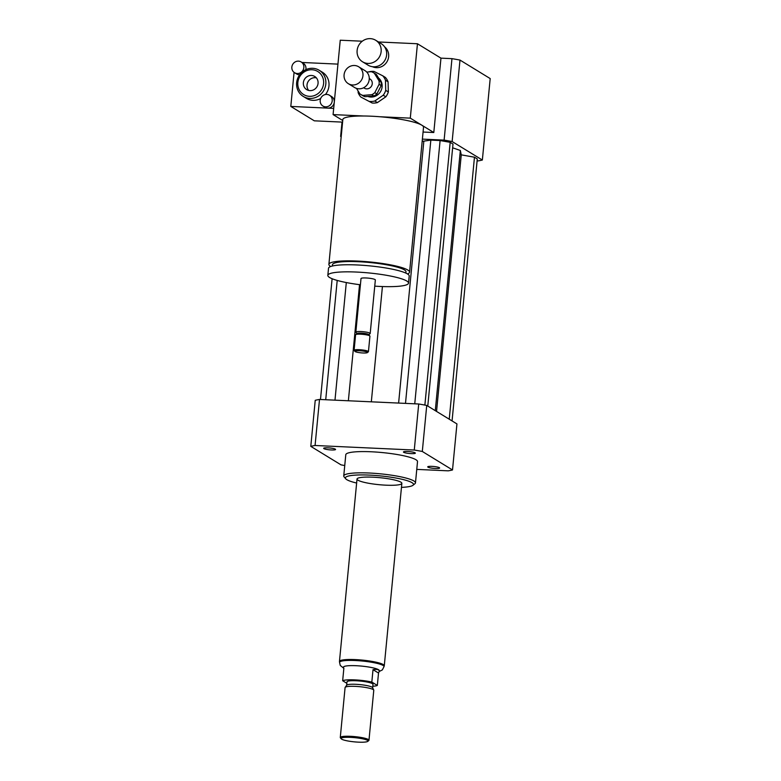 <?xml version="1.0" encoding="UTF-8"?>
<svg xmlns="http://www.w3.org/2000/svg" width="781" height="781" viewBox="0 0 781 781"><rect width="100%" height="100%" fill="white"/><g stroke="black" fill="none" stroke-linecap="round" stroke-linejoin="round"><path stroke-width="1.17" d="M431.952 466.364A5.984 0.937 5.5 0 1 439.644 468.004A5.984 0.937 5.5 0 1 433.601 468.366A5.984 0.937 5.5 0 1 427.724 466.853A5.984 0.937 5.5 0 1 431.952 466.364M403.689 452.297A5.984 0.937 5.5 0 1 403.435 451.984A5.984 0.937 5.5 0 1 409.478 451.623A5.984 0.937 5.5 0 1 415.355 453.126A5.984 0.937 5.5 0 1 410.23 453.566A5.984 0.937 5.5 0 1 403.689 452.297M331.359 449.963A5.984 0.937 5.5 0 1 323.666 448.323A5.984 0.937 5.5 0 1 329.709 447.962A5.984 0.937 5.5 0 1 335.576 449.475A5.984 0.937 5.5 0 1 331.359 449.963M367.939 63.427A12.613 11.861 121.5 0 1 362.55 61.787A12.613 11.861 121.5 0 1 359.016 44.839A12.613 11.861 121.5 0 1 375.71 40.28A12.613 11.861 121.5 0 1 380.513 54.504A12.613 11.861 121.5 0 1 367.939 63.427M375.71 40.28L381.196 43.638A12.613 11.861 121.5 0 1 385.999 57.862A12.613 11.861 121.5 0 1 373.425 66.785A12.613 11.861 121.5 0 1 368.027 65.145L362.55 61.787M384.584 46.84A11.705 11.012 121.5 0 1 387.845 59.971A11.705 11.012 121.5 0 1 376.383 67.664A11.705 11.012 121.5 0 1 372.43 66.697M374.753 286.149A40.534 6.336 -174.5 0 0 408.522 283.132L409.205 276.054A40.534 6.336 -174.5 0 0 407.457 273.936A40.534 6.336 -174.5 0 0 409.576 272.159A40.534 6.336 -174.5 0 0 407.828 270.041A40.534 6.336 -174.5 0 0 363.595 261.43A40.534 6.336 -174.5 0 0 328.889 264.388A40.534 6.336 -174.5 0 0 330.675 266.526M477.103 160.857L478.079 160.906A78.364 12.262 -174.5 0 0 482.355 160.037L452.14 141.546L459.989 60.078A78.364 12.262 -174.5 0 0 451.965 58.653L440.962 58.145L433.797 132.526L410.289 118.136L379.781 116.74A40.534 6.336 5.5 0 1 421.779 125.175A40.534 6.336 5.5 0 1 423.527 127.283L409.576 272.159M379.781 116.74A40.534 6.336 -174.5 0 0 363.595 115.998L333.087 114.592L340.252 40.212L362.277 41.217M328.889 264.388L342.839 119.513A40.534 6.336 5.5 0 1 363.595 115.998M405.866 273.106L405.993 271.808A36.932 5.779 -174.5 0 0 404.402 269.884A36.932 5.779 -174.5 0 0 364.092 262.045A36.932 5.779 -174.5 0 0 332.472 264.73L332.355 266.028M407.457 273.936A40.534 6.336 -174.5 0 0 363.214 265.325A40.534 6.336 -174.5 0 0 328.518 268.283L327.835 275.361A40.534 6.336 -174.5 0 0 360.402 284.772M408.522 283.132A40.534 6.336 -174.5 0 0 406.774 281.023A40.534 6.336 -174.5 0 0 362.54 272.413A40.534 6.336 -174.5 0 0 327.835 275.361M368.788 334.717L370.087 333.682A7.205 1.123 -174.5 0 0 370.194 333.516L375.349 279.94A7.205 1.123 -174.5 0 0 375.036 279.569A7.205 1.123 -174.5 0 0 367.177 278.036A7.205 1.123 -174.5 0 0 361.007 278.563L355.843 332.13A7.205 1.123 -174.5 0 0 355.921 332.315L356.985 333.585M370.194 333.516A7.205 1.123 -174.5 0 0 369.882 333.136A7.205 1.123 -174.5 0 0 362.013 331.613A7.205 1.123 -174.5 0 0 355.843 332.13M367.363 352.612L368.339 351.831A7.205 1.123 -174.5 0 0 368.447 351.665L369.93 336.172A7.205 1.123 -174.5 0 0 369.862 335.986L368.661 334.561A5.857 0.918 -174.5 0 0 368.466 334.405A5.857 0.918 -174.5 0 0 362.54 333.204A5.857 0.918 -174.5 0 0 357.151 333.458L355.697 334.619A7.205 1.123 -174.5 0 0 355.589 334.785L354.096 350.288A7.205 1.123 -174.5 0 0 354.174 350.474L354.974 351.421A6.307 0.986 -174.5 0 0 361.095 352.846A6.307 0.986 -174.5 0 0 367.363 352.612A6.307 0.986 -174.5 0 0 367.187 352.133A6.307 0.986 -174.5 0 0 359.816 350.767A6.307 0.986 -174.5 0 0 354.974 351.421M369.862 335.986A7.205 1.123 -174.5 0 0 369.628 335.791A7.205 1.123 -174.5 0 0 362.325 334.307A7.205 1.123 -174.5 0 0 355.697 334.619M368.447 351.665A7.205 1.123 -174.5 0 0 368.134 351.294A7.205 1.123 -174.5 0 0 360.266 349.761A7.205 1.123 -174.5 0 0 354.096 350.288M342.742 120.508L333.087 114.592M440.962 58.145L417.454 43.756L410.289 118.136M433.797 132.526L423.068 132.038M378.463 41.969L417.454 43.756M452.14 141.546A78.364 12.262 -174.5 0 0 444.116 140.111L422.384 139.116M341.229 136.294A78.364 12.262 -174.5 0 0 340.633 136.431L341.18 136.763M427.773 406.061L453 144.055L450.178 142.327L440.103 140.541L430.839 140.111L422.17 141.39M452.062 420.93L477.289 158.934L474.467 157.206L461.259 154.853L460.341 150.479L452.638 147.804M444.116 140.111L451.965 58.653M340.633 136.431L342.019 122.09M482.355 160.037L490.195 78.578L459.989 60.078M401.463 487.364A34.227 5.35 -174.5 0 0 412.993 485.274L414.926 483.712A36.024 5.633 -174.5 0 0 415.472 482.873A36.024 5.633 -174.5 0 0 413.92 480.989A36.024 5.633 -174.5 0 0 374.597 473.335A36.024 5.633 -174.5 0 0 343.747 475.961A36.024 5.633 -174.5 0 0 344.109 476.898L345.719 478.792A34.227 5.35 -174.5 0 0 356.634 483.039M343.747 475.961L345.788 454.708A36.024 5.633 5.5 0 1 376.637 452.092A36.024 5.633 5.5 0 1 415.961 459.736A36.024 5.633 5.5 0 1 417.513 461.62L415.472 482.873M412.993 485.274A34.227 5.35 -174.5 0 0 412.026 482.678A34.227 5.35 -174.5 0 0 372.01 475.238A34.227 5.35 -174.5 0 0 345.719 478.792M400.878 482.17A22.522 3.524 -174.5 0 0 376.305 477.386A22.522 3.524 -174.5 0 0 357.024 479.026A22.522 3.524 -174.5 0 0 379.097 484.689A22.522 3.524 -174.5 0 0 401.854 483.341A22.522 3.524 -174.5 0 0 400.878 482.17M344.753 465.544A78.364 12.262 5.5 0 1 341.004 464.851L310.799 446.361L315.231 400.311A78.364 12.262 5.5 0 1 319.507 399.452L418.714 403.992A78.364 12.262 5.5 0 1 426.738 405.427L456.944 423.917L452.511 469.967A78.364 12.262 5.5 0 1 448.235 470.836L416.771 469.391M310.799 446.361A78.364 12.262 5.5 0 1 315.075 445.492L414.272 450.041A78.364 12.262 5.5 0 1 422.306 451.467L452.511 469.967M319.507 399.452L315.075 445.492M418.714 403.992L414.272 450.041M426.738 405.427L422.306 451.467M334.981 400.155L346.305 282.546M348.365 400.77L359.543 284.665M325.726 399.735L337.207 280.428M320.483 399.491L332.11 278.719M371.326 401.825L382.426 286.549M435.281 410.66L460.341 150.479M424.874 405.075L450.178 142.327M414.75 403.816L440.103 140.541M405.495 403.386L430.839 140.111M398.613 403.074L423.8 141.537M449.241 419.202L474.467 157.206M436.55 411.431L461.259 154.853M378.521 673.037L377.33 685.435L371.824 682.067L373.015 669.668C377.203 669.044 379.273 669.61 379.224 671.367L378.521 673.037L373.015 669.668M371.824 682.067A18.012 2.821 5.5 0 0 342.664 680.729L343.855 668.331L343.425 667.189A18.012 2.821 5.5 0 1 358.85 665.871A18.012 2.821 5.5 0 1 378.512 669.698A18.012 2.821 5.5 0 1 379.293 670.645L379.224 671.367M377.33 685.435A18.012 2.821 5.5 0 1 372.81 686.265M342.664 680.729L346.852 683.297M339.55 662.347L339.637 661.458A22.337 3.495 5.5 0 1 362.208 660.121A22.337 3.495 5.5 0 1 384.106 665.744L384.018 666.632A22.337 3.495 -174.5 0 0 383.061 665.461A22.337 3.495 -174.5 0 0 358.674 660.726A22.337 3.495 -174.5 0 0 339.55 662.347L340.282 665.471L343.679 668.194M341.678 739.168A13.511 2.109 5.5 0 1 341.229 738.806A13.511 2.109 5.5 0 1 354.74 737.654A13.511 2.109 5.5 0 1 367.783 741.364A13.511 2.109 5.5 0 1 355.355 741.95A13.511 2.109 5.5 0 1 341.678 739.168M341.229 738.806L340.428 737.86A14.409 2.255 5.5 0 1 340.282 737.489A14.409 2.255 5.5 0 1 354.838 736.629A14.409 2.255 5.5 0 1 368.974 740.251A14.409 2.255 5.5 0 1 368.749 740.583L367.783 741.364M340.282 737.489L345.085 687.544A14.409 2.255 5.5 0 1 345.173 687.348A14.409 2.255 5.5 0 1 359.65 686.684A14.409 2.255 5.5 0 1 373.738 690.092A14.409 2.255 5.5 0 1 373.777 690.306L368.974 740.251M345.173 687.348L346.725 685.191A13.062 2.04 5.5 0 1 359.856 684.586A13.062 2.04 5.5 0 1 372.615 687.68L373.738 690.092M346.666 685.279L346.998 681.833A13.062 2.04 5.5 0 1 360.187 681.052A13.062 2.04 5.5 0 1 372.996 684.332L372.664 687.778M339.598 661.907A22.522 3.524 5.5 0 1 339.462 661.439A22.522 3.524 5.5 0 1 362.208 660.091A22.522 3.524 5.5 0 1 384.281 665.763A22.522 3.524 5.5 0 1 384.067 666.183M356.497 88.39L359.885 93.886A12.613 11.861 121.5 0 0 360.519 94.306L362.609 95.585A12.613 11.861 121.5 0 0 365.01 96.688L362.921 95.409L371.873 94.667L373.962 95.946L365.01 96.688M381.177 85.607L376.901 93.925L374.812 92.646L379.088 84.328L381.177 85.607A12.613 11.861 121.5 0 0 381.089 82.073L379 80.794L374.324 73.209L376.413 74.488L381.089 82.073M374.324 73.209A12.613 11.861 121.5 0 0 373.689 72.799A12.613 11.861 121.5 0 0 371.287 71.696L366.748 72.067M373.689 72.799L375.778 74.078A12.613 11.861 121.5 0 1 376.413 74.488M376.901 93.925A12.613 11.861 121.5 0 1 373.962 95.946M374.812 92.646A12.613 11.861 121.5 0 1 371.873 94.667M379 80.794A12.613 11.861 121.5 0 1 379.088 84.328M385.463 80.209L388.079 81.81L388.333 91.963L385.726 90.362L385.463 80.209A15.308 14.4 121.5 0 0 382.739 75.796L374.04 71.432A15.308 14.4 121.5 0 0 368.827 71.862L368.769 71.901M358.108 90.996L358.147 92.646A15.308 14.4 121.5 0 0 360.871 97.059L372.186 103.024L360.871 97.059M377.399 102.594L374.792 100.993L383.237 95.204L385.843 96.805L377.399 102.594A15.308 14.4 121.5 0 1 372.186 103.024M388.079 81.81A15.308 14.4 121.5 0 0 385.355 77.397L382.739 75.796M374.792 100.993A15.308 14.4 121.5 0 1 369.579 101.423M385.726 90.362A15.308 14.4 121.5 0 1 383.237 95.204M378.6 78.041A10.807 10.163 121.5 0 1 380.591 91.543A10.807 10.163 121.5 0 1 367.822 96.453M388.333 91.963A15.308 14.4 121.5 0 1 385.843 96.805M344.04 76.021A9.909 9.313 121.5 0 1 348.892 67A9.909 9.313 121.5 0 1 358.694 66.785A9.909 9.313 121.5 0 1 361.466 80.101A9.909 9.313 121.5 0 1 348.346 83.684A9.909 9.313 121.5 0 1 344.04 76.021M358.694 66.785L364.961 70.622A9.909 9.313 121.5 0 1 367.734 83.938A9.909 9.313 121.5 0 1 354.613 87.521L348.346 83.684M369.276 78.539L369.93 78.94A5.408 5.086 121.5 0 1 371.444 86.203A5.408 5.086 121.5 0 1 364.288 88.155L363.634 87.755M362.921 95.409A12.613 11.861 121.5 0 1 360.519 94.306M297.258 73.521A6.307 5.926 121.5 0 1 292.162 65.594A6.307 5.926 121.5 0 1 301.144 61.953A6.307 5.926 121.5 0 1 297.258 73.521M301.144 61.953L303.233 63.232A6.307 5.926 121.5 0 1 305.82 69.685M299.65 74.81A6.307 5.926 121.5 0 1 296.653 73.98L294.564 72.701M325.599 106.841A6.307 5.926 121.5 0 1 321.137 97.547A6.307 5.926 121.5 0 1 331.886 102.379A6.307 5.926 121.5 0 1 325.599 106.841M329.484 95.262L331.574 96.541A6.307 5.926 121.5 0 1 327.688 108.12A6.307 5.926 121.5 0 1 324.994 107.3L322.895 106.021M302.003 62.47L337.948 64.12L333.692 108.393L290.805 106.431L294.076 72.369M319.234 70.3A15.308 14.4 121.5 0 1 323.519 90.879A15.308 14.4 121.5 0 1 303.243 96.414A15.308 14.4 121.5 0 1 297.415 79.145A15.308 14.4 121.5 0 1 312.693 68.298A15.308 14.4 121.5 0 1 319.234 70.3L322.368 72.213A15.308 14.4 121.5 0 1 325.423 94.54M320.64 98.523A15.308 14.4 121.5 0 1 306.377 98.338L303.243 96.414M309.989 90.625A7.712 7.254 121.5 0 1 304.531 79.252A7.712 7.254 121.5 0 1 317.682 85.158A7.712 7.254 121.5 0 1 309.989 90.625M316.393 77.866A7.712 7.254 -58.5 0 0 308.7 90.44M312 69.753A13.511 12.701 121.5 0 1 321.225 90.186A13.511 12.701 121.5 0 1 298.938 89.171A13.511 12.701 121.5 0 1 312 69.753M342.586 122.119L314.313 120.821L290.805 106.431M379.205 671.494L382.329 669.932L384.018 666.632M384.281 665.763L401.854 483.341M339.462 661.439L357.024 479.026"/></g></svg>
